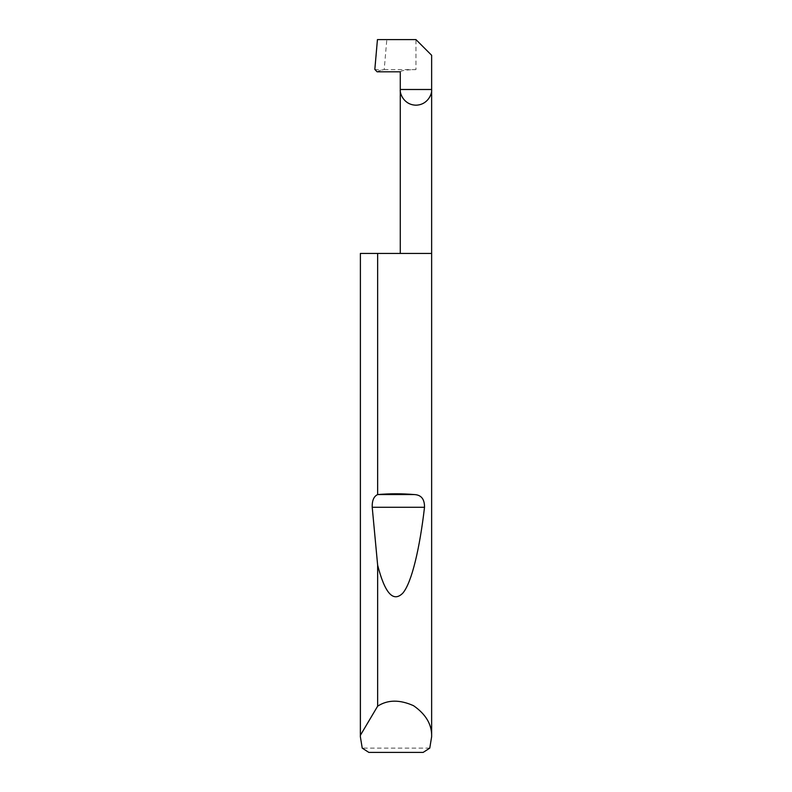 <?xml version="1.0" encoding="UTF-8"?>
<svg xmlns="http://www.w3.org/2000/svg" width="792" height="792" viewBox="0 0 792 792"><rect width="100%" height="100%" fill="white"/><g stroke="black" fill="none" stroke-linecap="round" stroke-linejoin="round"><path stroke-width="0.59" stroke-dasharray="3.96 2.97" d="M429.769 748.123L362.231 748.123M431.64 253.44L360.36 253.44M400.277 71.815C401.277 70.488 406.504 69.755 415.958 69.617L415.958 39.6L386.813 39.6L384.189 69.617L380.962 70.122L374.824 69.419M415.958 39.6L431.64 55.282M386.813 39.6L377.438 39.6M368.834 752.4L423.166 752.4M384.189 69.617L415.958 69.617M377.111 71.815L380.962 70.122M377.586 39.6L374.982 69.349"/><path stroke-width="1.19" d="M377.645 706.167C387.714 699.653 399.683 699.494 413.553 705.702C426.017 714.394 432.046 724.739 431.64 736.718L431.64 253.44L360.39 253.44L360.39 735.293L377.645 706.167L377.645 565.171L372.22 507.286C372.002 500.584 373.814 496.346 377.645 494.574L377.645 253.44M377.645 494.574L377.774 494.564C389.921 493.515 402.079 493.515 414.226 494.564C421.205 494.842 424.631 499.089 424.512 507.286C419.829 547.668 411.889 582.387 402.841 593.109C393.307 602.712 384.912 593.406 377.645 565.171M431.64 736.718L429.769 748.123L423.166 752.4L368.834 752.4L362.231 748.123L360.36 736.718L360.39 253.44M400.277 253.44L400.277 89.496L431.64 89.496L431.64 55.282L415.958 39.6L377.438 39.6L374.824 69.419L377.111 71.815L400.277 71.815L400.277 89.496C399.643 94.08 404.356 104.96 415.958 105.178C427.561 104.96 432.274 94.08 431.64 89.496L431.64 253.44M360.36 736.718L360.39 735.293M377.774 494.564L414.226 494.564M372.22 507.286L424.512 507.286"/></g></svg>
